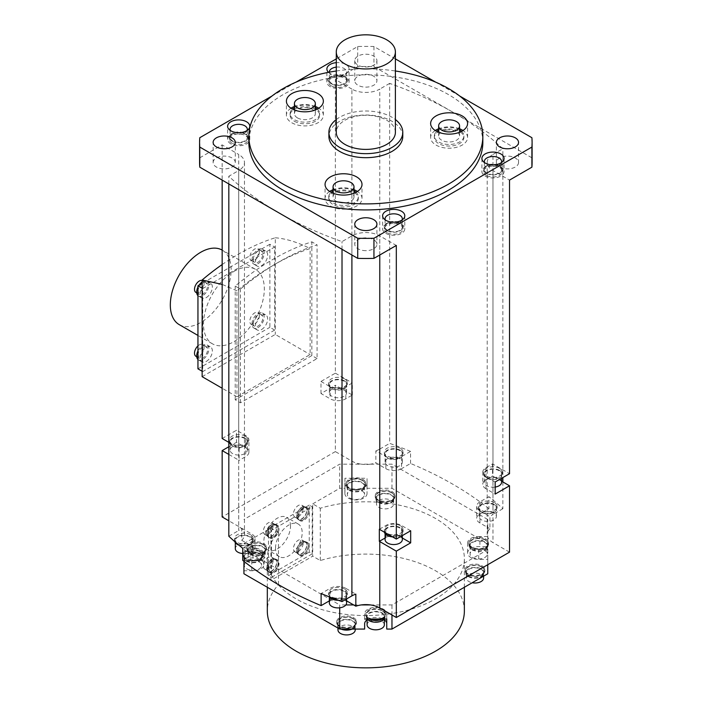 <?xml version="1.0" encoding="UTF-8"?>
<svg xmlns="http://www.w3.org/2000/svg" width="703" height="703" viewBox="0 0 703 703"><rect width="100%" height="100%" fill="white"/><g stroke="black" fill="none" stroke-linecap="round" stroke-linejoin="round"><path stroke-width="0.53" stroke-dasharray="3.52 2.64" d="M336.28 70.994A116.997 67.55 180 0 1 395.394 70.994M402.784 136.356A36.943 21.327 0 0 0 379.98 116.645A36.943 21.327 0 0 0 339.716 121.267A36.943 21.327 0 0 0 328.899 136.356M435.227 130.512A18.471 10.668 0 0 0 430.64 137.551A18.471 10.668 0 0 0 453.892 147.85A18.471 10.668 0 0 0 467.583 137.551A18.471 10.668 0 0 0 462.987 130.512M459.577 128.763A18.471 10.668 0 0 0 444.331 127.243A18.471 10.668 0 0 0 438.646 128.763M315.348 106.452A18.471 10.668 0 0 0 294.416 106.452M291.007 108.2A18.471 10.668 0 0 0 286.411 115.239A18.471 10.668 0 0 0 291.824 122.779A18.471 10.668 0 0 0 311.956 125.09A18.471 10.668 0 0 0 323.354 115.239A18.471 10.668 0 0 0 318.758 108.2M294.434 121.267A14.781 8.533 0 0 0 310.541 123.122A14.781 8.533 0 0 0 319.663 115.239A14.781 8.533 0 0 0 315.331 109.202A14.781 8.533 0 0 0 299.223 107.357A14.781 8.533 0 0 0 290.102 115.239A14.781 8.533 0 0 0 294.434 121.267M329.645 191.462A18.471 10.668 0 0 0 325.682 195.742A18.471 10.668 0 0 0 325.058 198.501A18.471 10.668 0 0 0 341.113 209.081A18.471 10.668 0 0 0 361.368 201.269A18.471 10.668 0 0 0 362.001 198.501A18.471 10.668 0 0 0 357.405 191.462M353.996 189.713A18.471 10.668 0 0 0 333.064 189.713M357.801 200.715A14.781 8.533 0 0 0 358.31 198.501A14.781 8.533 0 0 0 345.454 190.047A14.781 8.533 0 0 0 329.25 196.295A14.781 8.533 0 0 0 328.749 198.501A14.781 8.533 0 0 0 341.596 206.963A14.781 8.533 0 0 0 357.801 200.715M445.289 129.308A14.781 8.533 0 0 0 434.331 137.551A14.781 8.533 0 0 0 452.934 145.793A14.781 8.533 0 0 0 463.892 137.551A14.781 8.533 0 0 0 445.289 129.308M315.331 107.594A14.781 8.533 180 0 1 315.348 107.603A14.781 8.533 180 0 0 294.416 107.603M317.334 109.035A14.781 8.533 180 0 1 319.663 113.631A14.781 8.533 180 0 1 310.541 121.514A14.781 8.533 180 0 1 294.434 119.659A14.781 8.533 180 0 1 290.102 113.631A14.781 8.533 180 0 1 292.43 109.035M297.483 117.902A10.466 6.046 0 0 0 308.889 119.211A10.466 6.046 0 0 0 315.348 113.631A10.466 6.046 0 0 0 312.281 109.352A10.466 6.046 0 0 0 300.875 108.042A10.466 6.046 0 0 0 294.416 113.631A10.466 6.046 0 0 0 297.483 117.902M461.563 131.347A14.781 8.533 180 0 1 463.892 135.943A14.781 8.533 180 0 1 452.934 144.177A14.781 8.533 180 0 1 434.331 135.943A14.781 8.533 180 0 1 436.651 131.347M438.646 129.914A14.781 8.533 180 0 1 445.289 127.7A14.781 8.533 180 0 1 459.577 129.914M446.396 130.099A10.466 6.046 0 0 0 438.646 135.943A10.466 6.046 0 0 0 451.818 141.778A10.466 6.046 0 0 0 459.577 135.943A10.466 6.046 0 0 0 446.396 130.099M355.982 192.306A14.781 8.533 180 0 1 358.31 196.893A14.781 8.533 180 0 1 357.801 199.107A14.781 8.533 180 0 1 341.596 205.355A14.781 8.533 180 0 1 328.749 196.893A14.781 8.533 180 0 1 329.25 194.687A14.781 8.533 180 0 1 331.069 192.306M333.064 190.873A14.781 8.533 180 0 1 353.996 190.873M353.635 198.457A10.466 6.046 0 0 0 353.996 196.893A10.466 6.046 0 0 0 344.892 190.908A10.466 6.046 0 0 0 333.415 195.329A10.466 6.046 0 0 0 333.064 196.893A10.466 6.046 0 0 0 342.159 202.886A10.466 6.046 0 0 0 353.635 198.457M482.838 142.384A116.997 67.55 0 0 0 448.567 94.624A116.997 67.55 0 0 0 321.069 79.984A116.997 67.55 0 0 0 248.844 142.384M395.394 58.894L373.943 46.512A166.26 95.986 180 0 0 357.73 46.512L336.28 58.894M295.954 82.181L272.008 96.003M459.674 96.003L435.728 82.181M365.841 67.013A11.081 6.397 0 0 0 376.922 60.616A11.081 6.397 0 0 0 365.841 54.219A11.081 6.397 0 0 0 354.76 60.616A11.081 6.397 0 0 0 365.841 67.013M328.529 72.33A11.081 6.397 0 0 0 330.138 73.507A11.081 6.397 0 0 0 342.212 74.896A11.081 6.397 0 0 0 349.057 68.982A11.081 6.397 0 0 0 345.814 64.456A11.081 6.397 0 0 0 336.28 62.655M199.784 137.709L199.784 157.815A166.26 95.986 0 0 0 199.582 162.498M228.818 442.363L238.704 448.075A19.702 11.38 180 0 1 239.125 448.329L239.125 460.395A19.702 11.38 0 0 0 238.704 460.14L238.704 526.503A19.702 11.38 180 0 1 243.923 531.89A19.702 11.38 180 0 1 244.468 534.544A19.702 11.38 180 0 1 243.923 537.206A19.702 11.38 180 0 1 241.744 540.326L241.744 528.261A19.702 11.38 180 0 1 238.704 530.528L238.704 170.539A19.702 11.38 0 0 0 244.468 162.498A19.702 11.38 0 0 0 238.704 154.449L238.704 170.539L228.818 176.251A344.83 199.081 180 0 0 278.757 212.772A344.83 199.081 180 0 0 342.018 241.604L351.904 235.9A19.702 11.38 0 0 1 379.769 235.9L396.316 245.452M199.784 157.815L222.157 144.897L238.704 154.449M213.132 162.498A11.081 6.397 180 0 1 224.213 156.101A11.081 6.397 180 0 1 235.294 162.498A11.081 6.397 180 0 1 224.213 168.896A11.081 6.397 180 0 1 213.132 162.498L213.132 142.384M243.923 561.31L243.923 573.762M370.446 604.932L391.966 604.932L487.759 549.632L487.759 537.206A19.702 11.38 180 0 1 487.205 534.544A19.702 11.38 180 0 1 487.759 531.89L487.759 537.206A19.702 11.38 180 0 0 492.979 542.593L492.979 476.23A19.702 11.38 0 0 1 492.548 475.966L486.01 479.745A11.081 6.397 180 0 0 482.768 484.27L482.768 472.205A11.081 6.397 0 0 0 486.01 476.731L486.01 488.796L495.158 494.077M370.446 464.165A19.702 11.38 180 0 1 361.237 464.165L391.966 464.165L400.622 469.156A11.081 6.397 180 0 1 385.868 468.681L375.85 462.899A19.702 11.38 180 0 1 370.446 464.165M241.744 540.326L251.762 546.108A11.081 6.397 180 0 1 255.013 550.634A11.081 6.397 180 0 1 252.588 554.632L331.06 599.931A11.081 6.397 180 0 1 345.814 600.406L346.597 600.863M243.923 549.632L252.588 554.632A11.081 6.397 180 0 1 251.762 555.159L242.737 560.37M345.858 604.932L339.716 604.932L339.716 607.796M329.356 600.863L330.138 600.406A11.081 6.397 180 0 1 331.06 599.931L339.716 604.932M487.759 573.762L487.759 559.377L478.708 559.377A11.081 6.397 180 0 1 467.627 552.98A11.081 6.397 180 0 1 479.912 546.618L487.759 546.618L487.759 519.464L487.759 527.505L479.921 522.988A11.081 6.397 180 0 1 476.669 518.462A11.081 6.397 180 0 1 479.095 514.464L400.622 469.156A11.081 6.397 180 0 0 401.545 468.681L401.545 456.616A11.081 6.397 0 0 1 385.868 456.616L375.85 450.834L375.85 462.899M487.759 519.464L479.095 514.464A11.081 6.397 180 0 1 479.921 513.937L479.921 501.872L488.937 496.661L488.937 508.726L479.921 513.937M351.904 461.142L351.904 394.778A19.702 11.38 0 0 0 352.352 395.024L345.814 398.803A11.081 6.397 180 0 1 330.138 398.803L320.99 393.522L335.357 385.226L335.357 451.59L351.904 461.142A19.702 11.38 180 0 0 361.237 464.165L339.716 464.165L243.923 519.464M335.357 451.59L222.157 516.951M238.704 526.503L228.818 520.8M353.653 604.932L361.237 604.932M509.526 552.145L492.979 542.593M489.938 528.77A19.702 11.38 180 0 0 487.759 531.89L487.759 527.505L489.938 528.77L489.938 516.705A19.702 11.38 180 0 1 492.979 514.438L492.979 154.449A19.702 11.38 0 0 0 487.205 162.498A19.702 11.38 0 0 0 492.979 170.539L509.526 180.091M488.937 508.726A344.83 199.081 0 0 0 410.57 463.479L401.545 468.681M243.923 543.595L270.919 528.015L278.485 532.382A98.525 56.881 180 0 0 267.316 558.683A98.525 56.881 180 0 0 365.841 615.564A98.525 56.881 180 0 0 464.367 558.683A98.525 56.881 180 0 0 320.287 508.243L312.721 503.875L312.721 556.17L270.919 580.3L270.919 528.015M312.721 503.875L339.716 488.295L339.716 464.165M312.194 553.859L312.194 506.793L271.446 530.326L271.446 577.383L312.194 553.859L309.241 552.145L309.241 505.088L312.194 506.793M309.241 505.088L268.484 528.612L271.446 530.326M268.484 528.612L268.484 575.678L271.446 577.383M268.484 575.678L309.241 552.145M275.532 548.076A18.84 10.879 -60 0 1 283.757 529.113A18.84 10.879 -60 0 1 298.283 524.06A18.84 10.879 -60 0 1 302.185 532.689A18.84 10.879 -60 0 1 293.959 551.653A18.84 10.879 -60 0 1 279.442 556.697A18.84 10.879 -60 0 1 275.532 548.076M268.608 534.719A7.39 4.262 -60 0 1 271.833 527.285A7.39 4.262 -60 0 1 277.527 525.299A7.39 4.262 -60 0 1 279.056 528.682A7.39 4.262 -60 0 1 275.831 536.125A7.39 4.262 -60 0 1 270.137 538.103A7.39 4.262 -60 0 1 268.608 534.719M268.608 569.43A7.39 4.262 -60 0 1 271.833 561.996A7.39 4.262 -60 0 1 277.527 560.019A7.39 4.262 -60 0 1 279.056 563.393A7.39 4.262 -60 0 1 275.831 570.836A7.39 4.262 -60 0 1 270.137 572.813A7.39 4.262 -60 0 1 268.608 569.43M298.661 517.364A7.39 4.262 -60 0 1 301.895 509.93A7.39 4.262 -60 0 1 307.589 507.944A7.39 4.262 -60 0 1 309.118 511.327A7.39 4.262 -60 0 1 305.893 518.77A7.39 4.262 -60 0 1 300.199 520.747A7.39 4.262 -60 0 1 298.661 517.364M298.661 552.075A7.39 4.262 -60 0 1 301.895 544.64A7.39 4.262 -60 0 1 307.589 542.663A7.39 4.262 -60 0 1 309.118 546.038A7.39 4.262 -60 0 1 305.893 553.481A7.39 4.262 -60 0 1 300.199 555.458A7.39 4.262 -60 0 1 298.661 552.075M290.515 525.949A18.84 10.879 120 0 0 286.613 517.329A18.84 10.879 120 0 0 272.096 522.373A18.84 10.879 120 0 0 263.871 541.336A18.84 10.879 120 0 0 267.773 549.957A18.84 10.879 120 0 0 282.29 544.913A18.84 10.879 120 0 0 290.515 525.949M278.186 528.181A7.39 4.262 120 0 0 276.657 524.798A7.39 4.262 120 0 0 270.963 526.775A7.39 4.262 120 0 0 267.738 534.218A7.39 4.262 120 0 0 269.267 537.602A7.39 4.262 120 0 0 274.961 535.616A7.39 4.262 120 0 0 278.186 528.181M267.817 534.166A7.267 4.192 -60 0 1 270.989 526.855A7.267 4.192 -60 0 1 276.595 524.904A7.267 4.192 -60 0 1 278.098 528.234A7.267 4.192 -60 0 1 274.926 535.545A7.267 4.192 -60 0 1 269.328 537.496A7.267 4.192 -60 0 1 267.817 534.166M276.877 527.531A7.267 4.192 120 0 0 275.374 524.201A7.267 4.192 120 0 0 269.776 526.152A7.267 4.192 120 0 0 266.604 533.463A7.267 4.192 120 0 0 268.107 536.784A7.267 4.192 120 0 0 273.704 534.842A7.267 4.192 120 0 0 276.877 527.531M266.859 533.313A6.898 3.981 -60 0 1 269.873 526.371A6.898 3.981 -60 0 1 275.189 524.526A6.898 3.981 -60 0 1 276.613 527.681A6.898 3.981 -60 0 1 273.608 534.623A6.898 3.981 -60 0 1 268.291 536.468A6.898 3.981 -60 0 1 266.859 533.313M273.133 525.668A6.898 3.981 120 0 0 271.701 522.514A6.898 3.981 120 0 0 266.393 524.359A6.898 3.981 120 0 0 263.379 531.301A6.898 3.981 120 0 0 264.811 534.456A6.898 3.981 120 0 0 270.119 532.61A6.898 3.981 120 0 0 273.133 525.668M278.186 562.892A7.39 4.262 120 0 0 276.657 559.509A7.39 4.262 120 0 0 270.963 561.495A7.39 4.262 120 0 0 267.738 568.929A7.39 4.262 120 0 0 269.267 572.312A7.39 4.262 120 0 0 274.961 570.326A7.39 4.262 120 0 0 278.186 562.892M267.817 568.876A7.267 4.192 -60 0 1 270.989 561.565A7.267 4.192 -60 0 1 276.595 559.614A7.267 4.192 -60 0 1 278.098 562.945A7.267 4.192 -60 0 1 274.926 570.256A7.267 4.192 -60 0 1 269.328 572.207A7.267 4.192 -60 0 1 267.817 568.876M276.877 562.242A7.267 4.192 120 0 0 275.374 558.911A7.267 4.192 120 0 0 269.776 560.862A7.267 4.192 120 0 0 266.604 568.173A7.267 4.192 120 0 0 268.107 571.504A7.267 4.192 120 0 0 273.704 569.553A7.267 4.192 120 0 0 276.877 562.242M266.859 568.024A6.898 3.981 -60 0 1 269.873 561.082A6.898 3.981 -60 0 1 275.189 559.236A6.898 3.981 -60 0 1 276.613 562.391A6.898 3.981 -60 0 1 273.608 569.333A6.898 3.981 -60 0 1 268.291 571.179A6.898 3.981 -60 0 1 266.859 568.024M273.133 560.379A6.898 3.981 120 0 0 271.701 557.224A6.898 3.981 120 0 0 266.393 559.07A6.898 3.981 120 0 0 263.379 566.012A6.898 3.981 120 0 0 264.811 569.166A6.898 3.981 120 0 0 270.119 567.321A6.898 3.981 120 0 0 273.133 560.379M308.248 510.826A7.39 4.262 120 0 0 306.71 507.443A7.39 4.262 120 0 0 301.016 509.42A7.39 4.262 120 0 0 297.791 516.863A7.39 4.262 120 0 0 299.329 520.246A7.39 4.262 120 0 0 305.023 518.26A7.39 4.262 120 0 0 308.248 510.826M297.879 516.81A7.267 4.192 -60 0 1 301.051 509.499A7.267 4.192 -60 0 1 306.649 507.548A7.267 4.192 -60 0 1 308.16 510.879A7.267 4.192 -60 0 1 304.988 518.19A7.267 4.192 -60 0 1 299.39 520.141A7.267 4.192 -60 0 1 297.879 516.81M306.939 510.176A7.267 4.192 120 0 0 305.436 506.845A7.267 4.192 120 0 0 299.829 508.796A7.267 4.192 120 0 0 296.666 516.107A7.267 4.192 120 0 0 298.169 519.429A7.267 4.192 120 0 0 303.766 517.487A7.267 4.192 120 0 0 306.939 510.176M296.921 515.958A6.898 3.981 -60 0 1 299.935 509.016A6.898 3.981 -60 0 1 305.251 507.171A6.898 3.981 -60 0 1 306.675 510.325A6.898 3.981 -60 0 1 303.67 517.267A6.898 3.981 -60 0 1 298.353 519.113A6.898 3.981 -60 0 1 296.921 515.958M303.195 508.313A6.898 3.981 120 0 0 301.763 505.158A6.898 3.981 120 0 0 296.446 507.004A6.898 3.981 120 0 0 293.441 513.946A6.898 3.981 120 0 0 294.865 517.1A6.898 3.981 120 0 0 300.181 515.255A6.898 3.981 120 0 0 303.195 508.313M308.248 545.537A7.39 4.262 120 0 0 306.71 542.154A7.39 4.262 120 0 0 301.016 544.14A7.39 4.262 120 0 0 297.791 551.574A7.39 4.262 120 0 0 299.329 554.957A7.39 4.262 120 0 0 305.023 552.971A7.39 4.262 120 0 0 308.248 545.537M297.879 551.521A7.267 4.192 -60 0 1 301.051 544.21A7.267 4.192 -60 0 1 306.649 542.259A7.267 4.192 -60 0 1 308.16 545.59A7.267 4.192 -60 0 1 304.988 552.901A7.267 4.192 -60 0 1 299.39 554.852A7.267 4.192 -60 0 1 297.879 551.521M306.939 544.887A7.267 4.192 120 0 0 305.436 541.556A7.267 4.192 120 0 0 299.829 543.507A7.267 4.192 120 0 0 296.666 550.818A7.267 4.192 120 0 0 298.169 554.14A7.267 4.192 120 0 0 303.766 552.198A7.267 4.192 120 0 0 306.939 544.887M296.921 550.669A6.898 3.981 -60 0 1 299.935 543.727A6.898 3.981 -60 0 1 305.251 541.881A6.898 3.981 -60 0 1 306.675 545.036A6.898 3.981 -60 0 1 303.67 551.978A6.898 3.981 -60 0 1 298.353 553.823A6.898 3.981 -60 0 1 296.921 550.669M303.195 543.024A6.898 3.981 120 0 0 301.763 539.869A6.898 3.981 120 0 0 296.446 541.714A6.898 3.981 120 0 0 293.441 548.656A6.898 3.981 120 0 0 294.865 551.811A6.898 3.981 120 0 0 300.181 549.966A6.898 3.981 120 0 0 303.195 543.024M364.629 629.071L364.629 623.842M367.098 619.826A11.081 6.397 180 0 1 384.339 619.826M386.738 623.148A11.081 6.397 180 0 1 386.799 623.842A11.081 6.397 180 0 1 386.738 624.536L386.738 629.071M367.045 488.295L367.045 478.242L344.945 478.242L344.945 482.768A11.081 6.397 0 0 0 344.883 483.462A11.081 6.397 0 0 0 355.964 489.859A11.081 6.397 0 0 0 367.045 483.462L367.045 493.515L367.045 488.295L391.966 488.295L487.759 543.595M367.045 493.515A11.081 6.397 180 0 1 355.964 499.912A11.081 6.397 180 0 1 344.883 493.515A11.081 6.397 180 0 1 344.945 492.821L344.945 488.295L339.716 488.295M243.923 557.98L252.975 557.98A11.081 6.397 180 0 1 264.056 564.386A11.081 6.397 180 0 1 251.771 570.739L243.923 570.739M481.959 565.774A9.851 5.686 180 0 1 484.85 569.79A9.851 5.686 180 0 1 478.761 575.045A9.851 5.686 180 0 1 468.031 573.815A9.851 5.686 180 0 1 465.14 569.79A9.851 5.686 180 0 1 471.221 564.535A9.851 5.686 180 0 1 481.959 565.774M353.556 617.673A9.851 5.686 180 0 1 356.447 621.698A9.851 5.686 180 0 1 350.366 626.953A9.851 5.686 180 0 1 339.628 625.723A9.851 5.686 180 0 1 336.737 621.698A9.851 5.686 180 0 1 342.827 616.443A9.851 5.686 180 0 1 353.556 617.673M263.651 543.542A9.851 5.686 180 0 1 266.542 547.567A9.851 5.686 180 0 1 260.453 552.822A9.851 5.686 180 0 1 249.723 551.591A9.851 5.686 180 0 1 246.832 547.567A9.851 5.686 180 0 1 252.913 542.312A9.851 5.686 180 0 1 263.651 543.542M392.054 491.643A9.851 5.686 180 0 1 394.937 495.659A9.851 5.686 180 0 1 388.856 500.914A9.851 5.686 180 0 1 378.117 499.684A9.851 5.686 180 0 1 375.235 495.659A9.851 5.686 180 0 1 381.316 490.404A9.851 5.686 180 0 1 392.054 491.643M364.629 613.789L364.629 619.009L364.629 613.789A11.081 6.397 0 0 1 375.718 607.392A11.081 6.397 0 0 1 386.799 613.789L386.799 623.842M391.966 614.993L391.966 604.932M487.759 564.711L487.759 549.632M487.759 559.377L487.759 546.618M391.966 488.295L391.966 464.165M344.945 478.242L344.945 488.295M344.945 482.768L344.945 492.821M367.045 483.462L367.045 478.242M362.933 479.437A9.851 5.686 180 0 1 365.815 483.462A9.851 5.686 180 0 1 359.734 488.717A9.851 5.686 180 0 1 348.996 487.487A9.851 5.686 180 0 1 346.113 483.462A9.851 5.686 180 0 1 352.062 478.242A9.851 5.686 180 0 1 359.866 478.242A9.851 5.686 180 0 1 362.933 479.437M348.996 488.488A9.851 5.686 0 0 0 359.734 489.719A9.851 5.686 0 0 0 365.815 484.464A9.851 5.686 0 0 0 362.933 480.448A9.851 5.686 0 0 0 352.194 479.209A9.851 5.686 0 0 0 346.113 484.464A9.851 5.686 0 0 0 348.996 488.488M362.581 480.641A9.359 5.404 180 0 1 365.323 484.464A9.359 5.404 180 0 1 359.549 489.455A9.359 5.404 180 0 1 349.347 488.286A9.359 5.404 180 0 1 346.605 484.464A9.359 5.404 180 0 1 352.388 479.472A9.359 5.404 180 0 1 362.581 480.641M349.347 490.299A9.359 5.404 0 0 0 359.549 491.467A9.359 5.404 0 0 0 365.323 486.476A9.359 5.404 0 0 0 362.581 482.653A9.359 5.404 0 0 0 352.388 481.485A9.359 5.404 0 0 0 346.605 486.476A9.359 5.404 0 0 0 349.347 490.299M362.063 482.961A8.621 4.974 180 0 1 364.585 486.476A8.621 4.974 180 0 1 359.268 491.072A8.621 4.974 180 0 1 349.866 490A8.621 4.974 180 0 1 347.344 486.476A8.621 4.974 180 0 1 352.669 481.88A8.621 4.974 180 0 1 362.063 482.961M349.866 498.04A8.621 4.974 0 0 0 359.268 499.121A8.621 4.974 0 0 0 364.585 494.525A8.621 4.974 0 0 0 362.063 491.002A8.621 4.974 0 0 0 352.669 489.921A8.621 4.974 0 0 0 347.344 494.525A8.621 4.974 0 0 0 349.866 498.04M487.759 536.565L479.912 536.565L479.912 546.618M479.912 536.565A11.081 6.397 0 0 0 467.627 542.927A11.081 6.397 0 0 0 478.708 549.324L487.759 549.324M485.676 538.902A9.851 5.686 180 0 1 487.759 540.669A9.851 5.686 180 0 1 488.559 542.927A9.851 5.686 180 0 1 487.759 545.177A9.851 5.686 180 0 1 471.739 546.943A9.851 5.686 180 0 1 468.857 542.927A9.851 5.686 180 0 1 474.938 537.672A9.851 5.686 180 0 1 485.676 538.902M471.739 547.953A9.851 5.686 0 0 0 482.478 549.184A9.851 5.686 0 0 0 488.559 543.929A9.851 5.686 0 0 0 485.676 539.904A9.851 5.686 0 0 0 474.938 538.674A9.851 5.686 0 0 0 468.857 543.929A9.851 5.686 0 0 0 471.739 547.953M485.325 540.106A9.359 5.404 180 0 1 488.067 543.929A9.359 5.404 180 0 1 482.293 548.92A9.359 5.404 180 0 1 472.091 547.751A9.359 5.404 180 0 1 469.349 543.929A9.359 5.404 180 0 1 475.131 538.937A9.359 5.404 180 0 1 485.325 540.106M472.091 549.764A9.359 5.404 0 0 0 482.293 550.932A9.359 5.404 0 0 0 488.067 545.941A9.359 5.404 0 0 0 485.325 542.118A9.359 5.404 0 0 0 475.131 540.95A9.359 5.404 0 0 0 469.349 545.941A9.359 5.404 0 0 0 472.091 549.764M484.806 542.417A8.621 4.974 180 0 1 487.328 545.941A8.621 4.974 180 0 1 482.012 550.537A8.621 4.974 180 0 1 472.618 549.456A8.621 4.974 180 0 1 470.087 545.941A8.621 4.974 180 0 1 475.413 541.345A8.621 4.974 180 0 1 484.806 542.417M472.618 557.505A8.621 4.974 0 0 0 482.012 558.586A8.621 4.974 0 0 0 487.328 553.982A8.621 4.974 0 0 0 484.806 550.467A8.621 4.974 0 0 0 475.413 549.386A8.621 4.974 0 0 0 470.087 553.982A8.621 4.974 0 0 0 472.618 557.505M386.738 614.484L386.738 619.009L386.738 614.484A11.081 6.397 0 0 0 386.799 613.789M371.808 619.009A9.851 5.686 180 0 1 368.75 617.814A9.851 5.686 180 0 1 365.859 613.789A9.851 5.686 180 0 1 371.949 608.534A9.851 5.686 180 0 1 382.678 609.765A9.851 5.686 180 0 1 385.569 613.789A9.851 5.686 180 0 1 379.62 619.009M382.327 619.009A9.851 5.686 0 0 0 385.569 614.791A9.851 5.686 0 0 0 382.678 610.775A9.851 5.686 0 0 0 371.949 609.536A9.851 5.686 0 0 0 365.859 614.791A9.851 5.686 0 0 0 368.75 618.816A9.851 5.686 0 0 0 369.101 619.009M382.335 610.977A9.359 5.404 180 0 1 385.077 614.791A9.359 5.404 180 0 1 379.295 619.791A9.359 5.404 180 0 1 369.093 618.614A9.359 5.404 180 0 1 366.36 614.791A9.359 5.404 180 0 1 372.133 609.8A9.359 5.404 180 0 1 382.335 610.977M384.26 619.009A9.359 5.404 0 0 0 385.077 616.803A9.359 5.404 0 0 0 382.335 612.981A9.359 5.404 0 0 0 372.133 611.812A9.359 5.404 0 0 0 366.36 616.803A9.359 5.404 0 0 0 367.168 619.009M381.808 613.288A8.621 4.974 180 0 1 384.339 616.803A8.621 4.974 180 0 1 379.014 621.408A8.621 4.974 180 0 1 369.62 620.327A8.621 4.974 180 0 1 367.098 616.803A8.621 4.974 180 0 1 372.414 612.208A8.621 4.974 180 0 1 381.808 613.288M384.339 624.853A8.621 4.974 0 0 0 381.808 621.329A8.621 4.974 0 0 0 372.414 620.248A8.621 4.974 0 0 0 367.098 624.853M464.367 610.969A98.525 56.881 0 0 0 320.287 560.537L312.721 556.17M320.287 560.537L320.287 508.243M270.919 580.3L278.485 584.668A98.525 56.881 0 0 0 267.316 610.969M278.485 584.668L278.485 532.382M243.923 560.686L251.771 560.686A11.081 6.397 0 0 0 264.056 554.324A11.081 6.397 0 0 0 252.975 547.927L243.923 547.927M259.934 550.308A9.851 5.686 180 0 1 262.825 554.324A9.851 5.686 180 0 1 256.744 559.579A9.851 5.686 180 0 1 246.006 558.349A9.851 5.686 180 0 1 243.923 556.583A9.851 5.686 180 0 1 243.115 554.324A9.851 5.686 180 0 1 243.923 552.075A9.851 5.686 180 0 1 259.934 550.308M246.006 559.351A9.851 5.686 0 0 0 256.744 560.59A9.851 5.686 0 0 0 262.825 555.335A9.851 5.686 0 0 0 259.934 551.31A9.851 5.686 0 0 0 249.205 550.08A9.851 5.686 0 0 0 243.115 555.335A9.851 5.686 0 0 0 246.006 559.351M259.592 551.512A9.359 5.404 180 0 1 262.333 555.335A9.359 5.404 180 0 1 256.551 560.326A9.359 5.404 180 0 1 246.349 559.149A9.359 5.404 180 0 1 243.607 555.335A9.359 5.404 180 0 1 249.389 550.344A9.359 5.404 180 0 1 259.592 551.512M246.349 561.161A9.359 5.404 0 0 0 256.551 562.338A9.359 5.404 0 0 0 262.333 557.338A9.359 5.404 0 0 0 259.592 553.525A9.359 5.404 0 0 0 249.389 552.347A9.359 5.404 0 0 0 243.607 557.338A9.359 5.404 0 0 0 246.349 561.161M259.064 553.823A8.621 4.974 180 0 1 261.595 557.338A8.621 4.974 180 0 1 256.27 561.943A8.621 4.974 180 0 1 246.876 560.862A8.621 4.974 180 0 1 244.354 557.338A8.621 4.974 180 0 1 249.67 552.743A8.621 4.974 180 0 1 259.064 553.823M246.876 568.903A8.621 4.974 0 0 0 256.27 569.984A8.621 4.974 0 0 0 261.595 565.388A8.621 4.974 0 0 0 259.064 561.864A8.621 4.974 0 0 0 249.67 560.792A8.621 4.974 0 0 0 244.354 565.388A8.621 4.974 0 0 0 246.876 568.903M251.771 560.686L251.771 570.739M468.031 574.817A9.851 5.686 0 0 0 478.761 576.056A9.851 5.686 0 0 0 484.85 570.801A9.851 5.686 0 0 0 481.959 566.776A9.851 5.686 0 0 0 471.221 565.546A9.851 5.686 0 0 0 465.14 570.801A9.851 5.686 0 0 0 468.031 574.817M481.608 566.978A9.359 5.404 180 0 1 484.349 570.801A9.359 5.404 180 0 1 478.576 575.792A9.359 5.404 180 0 1 468.374 574.615A9.359 5.404 180 0 1 465.632 570.801A9.359 5.404 180 0 1 471.414 565.81A9.359 5.404 180 0 1 481.608 566.978M468.374 576.627A9.359 5.404 0 0 0 478.576 577.804A9.359 5.404 0 0 0 484.349 572.813A9.359 5.404 0 0 0 481.608 568.991A9.359 5.404 0 0 0 471.414 567.813A9.359 5.404 0 0 0 465.632 572.813A9.359 5.404 0 0 0 468.374 576.627M481.089 569.289A8.621 4.974 180 0 1 483.611 572.813A8.621 4.974 180 0 1 478.295 577.409A8.621 4.974 180 0 1 468.901 576.328A8.621 4.974 180 0 1 466.37 572.813A8.621 4.974 180 0 1 471.695 568.209A8.621 4.974 180 0 1 481.089 569.289M483.611 578.042A8.621 4.974 0 0 0 481.089 574.518A8.621 4.974 0 0 0 471.695 573.437A8.621 4.974 0 0 0 466.37 578.042A8.621 4.974 0 0 0 468.901 581.557A8.621 4.974 0 0 0 472.196 582.743M339.628 626.725A9.851 5.686 0 0 0 350.366 627.964A9.851 5.686 0 0 0 356.447 622.709A9.851 5.686 0 0 0 353.556 618.684A9.851 5.686 0 0 0 342.827 617.454A9.851 5.686 0 0 0 336.737 622.709A9.851 5.686 0 0 0 339.628 626.725M353.214 618.886A9.359 5.404 180 0 1 355.955 622.709A9.359 5.404 180 0 1 350.173 627.7A9.359 5.404 180 0 1 339.98 626.522A9.359 5.404 180 0 1 337.238 622.709A9.359 5.404 180 0 1 343.011 617.709A9.359 5.404 180 0 1 353.214 618.886M352.141 629.071A9.359 5.404 0 0 0 355.955 624.712A9.359 5.404 0 0 0 353.214 620.898A9.359 5.404 0 0 0 343.011 619.721A9.359 5.404 0 0 0 337.238 624.712A9.359 5.404 0 0 0 339.98 628.535A9.359 5.404 0 0 0 341.043 629.071M352.686 621.197A8.621 4.974 180 0 1 355.217 624.712A8.621 4.974 180 0 1 349.892 629.317A8.621 4.974 180 0 1 340.498 628.236A8.621 4.974 180 0 1 337.976 624.712A8.621 4.974 180 0 1 343.292 620.116A8.621 4.974 180 0 1 352.686 621.197M355.217 629.941A8.621 4.974 0 0 0 352.686 626.426A8.621 4.974 0 0 0 343.292 625.345A8.621 4.974 0 0 0 337.976 629.941M249.723 552.593A9.851 5.686 0 0 0 260.453 553.832A9.851 5.686 0 0 0 266.542 548.577A9.851 5.686 0 0 0 263.651 544.553A9.851 5.686 0 0 0 252.913 543.322A9.851 5.686 0 0 0 246.832 548.577A9.851 5.686 0 0 0 249.723 552.593M263.309 544.755A9.359 5.404 180 0 1 266.05 548.577A9.359 5.404 180 0 1 260.268 553.569A9.359 5.404 180 0 1 250.066 552.391A9.359 5.404 180 0 1 247.324 548.577A9.359 5.404 180 0 1 253.106 543.586A9.359 5.404 180 0 1 263.309 544.755M250.066 554.403A9.359 5.404 0 0 0 260.268 555.581A9.359 5.404 0 0 0 266.05 550.581A9.359 5.404 0 0 0 263.309 546.767A9.359 5.404 0 0 0 253.106 545.59A9.359 5.404 0 0 0 247.324 550.581A9.359 5.404 0 0 0 250.066 554.403M262.781 547.066A8.621 4.974 180 0 1 265.303 550.581A8.621 4.974 180 0 1 259.987 555.185A8.621 4.974 180 0 1 250.593 554.105A8.621 4.974 180 0 1 248.062 550.581A8.621 4.974 180 0 1 253.388 545.985A8.621 4.974 180 0 1 262.781 547.066M250.593 559.333A8.621 4.974 0 0 0 259.987 560.414A8.621 4.974 0 0 0 265.303 555.818A8.621 4.974 0 0 0 262.781 552.294A8.621 4.974 0 0 0 253.388 551.214A8.621 4.974 0 0 0 248.062 555.818A8.621 4.974 0 0 0 250.593 559.333M378.117 500.685A9.851 5.686 0 0 0 388.856 501.924A9.851 5.686 0 0 0 394.937 496.67A9.851 5.686 0 0 0 392.054 492.645A9.851 5.686 0 0 0 381.316 491.415A9.851 5.686 0 0 0 375.235 496.67A9.851 5.686 0 0 0 378.117 500.685M391.703 492.847A9.359 5.404 180 0 1 394.445 496.67A9.359 5.404 180 0 1 388.671 501.661A9.359 5.404 180 0 1 378.469 500.492A9.359 5.404 180 0 1 375.727 496.67A9.359 5.404 180 0 1 381.509 491.678A9.359 5.404 180 0 1 391.703 492.847M378.469 502.496A9.359 5.404 0 0 0 388.671 503.673A9.359 5.404 0 0 0 394.445 498.682A9.359 5.404 0 0 0 391.703 494.859A9.359 5.404 0 0 0 381.509 493.682A9.359 5.404 0 0 0 375.727 498.682A9.359 5.404 0 0 0 378.469 502.496M391.184 495.158A8.621 4.974 180 0 1 393.706 498.682A8.621 4.974 180 0 1 388.39 503.278A8.621 4.974 180 0 1 378.987 502.197A8.621 4.974 180 0 1 376.465 498.682A8.621 4.974 180 0 1 381.791 494.077A8.621 4.974 180 0 1 391.184 495.158M378.987 507.425A8.621 4.974 0 0 0 388.39 508.506A8.621 4.974 0 0 0 393.706 503.91A8.621 4.974 0 0 0 391.184 500.387A8.621 4.974 0 0 0 381.791 499.306A8.621 4.974 0 0 0 376.465 503.91A8.621 4.974 0 0 0 378.987 507.425M352.352 395.024L352.352 382.959A19.702 11.38 180 0 1 351.904 382.713L351.904 89.096A19.702 11.38 0 0 0 379.769 89.096L379.769 449.076A19.702 11.38 180 0 1 375.85 450.834M410.57 463.479L410.57 451.414L401.545 456.616M410.57 451.414A344.83 199.081 0 0 0 389.655 443.373L389.655 83.385A344.83 199.081 180 0 1 452.925 112.216A344.83 199.081 180 0 1 502.865 148.746L502.865 477.557M502.865 481.933L502.865 508.726A344.83 199.081 0 0 0 488.937 496.661M379.769 449.076L389.655 443.373M389.655 83.385L379.769 89.096M400.323 448.277A9.359 5.404 0 0 0 390.121 447.099A9.359 5.404 0 0 0 384.348 452.091A9.359 5.404 0 0 0 387.089 455.913A9.359 5.404 0 0 0 397.292 457.091A9.359 5.404 0 0 0 403.065 452.091A9.359 5.404 0 0 0 400.323 448.277M400.323 450.28A9.359 5.404 0 0 0 390.121 449.112A9.359 5.404 0 0 0 384.348 454.103A9.359 5.404 0 0 0 387.089 457.925A9.359 5.404 0 0 0 397.292 459.094A9.359 5.404 0 0 0 403.065 454.103A9.359 5.404 0 0 0 400.323 450.28M387.608 457.627A8.621 4.974 180 0 1 385.086 454.103A8.621 4.974 180 0 1 390.411 449.507A8.621 4.974 180 0 1 399.805 450.588A8.621 4.974 180 0 1 402.327 454.103A8.621 4.974 180 0 1 397.002 458.708A8.621 4.974 180 0 1 387.608 457.627M399.805 458.628A8.621 4.974 0 0 0 390.411 457.548A8.621 4.974 0 0 0 385.086 462.152A8.621 4.974 0 0 0 387.608 465.667A8.621 4.974 0 0 0 397.002 466.748A8.621 4.974 0 0 0 402.327 462.152A8.621 4.974 0 0 0 399.805 458.628M351.904 89.096L335.357 79.544L357.73 66.627A166.26 95.986 0 0 1 373.943 66.627L531.899 157.815A166.26 95.986 0 0 1 532.101 162.498M365.841 74.333A11.081 6.397 180 0 1 376.922 80.731A11.081 6.397 180 0 1 365.841 87.128A11.081 6.397 180 0 1 354.76 80.731A11.081 6.397 180 0 1 365.841 74.333M320.99 393.522L320.99 381.457L335.357 373.161L335.357 79.544M335.357 373.161L351.904 382.713M222.157 438.523L236.524 430.218L245.663 435.5L245.663 447.565L236.524 442.292L236.524 430.218M228.818 446.739L236.524 442.292M357.73 46.512L357.73 66.627M222.157 144.897L222.157 180.091M317.071 358.574L311.851 355.56L235.215 399.805L240.444 402.819L317.071 358.574L317.071 244.855A246.305 142.208 -60 0 0 240.444 289.091L235.215 286.077A246.305 142.208 120 0 1 311.851 241.832L317.071 244.855M240.444 402.819L240.444 289.091M320.99 381.457L330.138 386.738A11.081 6.397 0 0 0 345.814 386.738L352.352 382.959M344.593 378.891A9.359 5.404 0 0 0 334.391 377.722A9.359 5.404 0 0 0 328.617 382.713A9.359 5.404 0 0 0 331.359 386.536A9.359 5.404 0 0 0 341.553 387.704A9.359 5.404 0 0 0 347.335 382.713A9.359 5.404 0 0 0 344.593 378.891M239.125 448.329L245.663 444.551A11.081 6.397 0 0 0 248.915 440.025A11.081 6.397 0 0 0 245.663 435.5M245.321 436.203A9.359 5.404 0 0 0 235.118 435.034A9.359 5.404 0 0 0 229.345 440.025A9.359 5.404 0 0 0 232.078 443.848A9.359 5.404 0 0 0 242.28 445.017A9.359 5.404 0 0 0 248.062 440.025A9.359 5.404 0 0 0 245.321 436.203M410.684 530.774L401.545 525.493A11.081 6.397 0 0 0 385.868 525.493L379.33 529.271M400.323 525.695A9.359 5.404 0 0 0 390.121 524.526A9.359 5.404 0 0 0 384.348 529.517A9.359 5.404 0 0 0 387.089 533.34A9.359 5.404 0 0 0 397.292 534.508A9.359 5.404 0 0 0 403.065 529.517A9.359 5.404 0 0 0 400.323 525.695M495.158 482.003L486.01 476.731M482.768 472.205A11.081 6.397 0 0 1 486.01 467.68L492.548 463.901A19.702 11.38 180 0 0 492.979 464.156L509.526 473.708M499.596 468.383A9.359 5.404 0 0 0 489.402 467.214A9.359 5.404 0 0 0 483.62 472.205A9.359 5.404 0 0 0 486.362 476.028A9.359 5.404 0 0 0 496.564 477.196A9.359 5.404 0 0 0 502.337 472.205A9.359 5.404 0 0 0 499.596 468.383M351.904 394.778L335.357 385.226M245.663 447.565A11.081 6.397 180 0 1 248.915 452.091A11.081 6.397 180 0 1 245.663 456.616L239.125 460.395M228.818 454.428L238.704 460.14M402.327 538.015L401.545 537.567A11.081 6.397 180 0 0 385.868 537.567L385.086 538.015M486.01 488.796A11.081 6.397 180 0 1 482.768 484.27M492.548 463.901L492.548 475.966M501.599 481.204L492.979 476.23M492.979 154.449L502.865 148.746M518.55 162.498A11.081 6.397 180 0 1 507.469 168.896A11.081 6.397 180 0 1 496.38 162.498A11.081 6.397 180 0 1 507.469 156.101A11.081 6.397 180 0 1 518.55 162.498L518.55 142.384M502.865 508.726L492.979 514.438M479.921 501.872A11.081 6.397 0 0 0 476.669 506.388A11.081 6.397 0 0 0 479.921 510.914L489.938 516.705M494.376 502.575A9.359 5.404 0 0 0 484.174 501.397A9.359 5.404 0 0 0 478.392 506.388A9.359 5.404 0 0 0 481.133 510.211A9.359 5.404 0 0 0 491.335 511.389A9.359 5.404 0 0 0 497.118 506.388A9.359 5.404 0 0 0 494.376 502.575M494.376 504.578A9.359 5.404 0 0 0 484.174 503.41A9.359 5.404 0 0 0 478.392 508.401A9.359 5.404 0 0 0 481.133 512.223A9.359 5.404 0 0 0 491.335 513.392A9.359 5.404 0 0 0 497.118 508.401A9.359 5.404 0 0 0 494.376 504.578M481.66 511.925A8.621 4.974 180 0 1 479.138 508.401A8.621 4.974 180 0 1 484.455 503.805A8.621 4.974 180 0 1 493.849 504.886A8.621 4.974 180 0 1 496.38 508.401A8.621 4.974 180 0 1 491.054 513.005A8.621 4.974 180 0 1 481.66 511.925M493.849 512.926A8.621 4.974 0 0 0 484.455 511.846A8.621 4.974 0 0 0 479.138 516.45A8.621 4.974 0 0 0 481.66 519.965A8.621 4.974 0 0 0 491.054 521.046A8.621 4.974 0 0 0 496.38 516.45A8.621 4.974 0 0 0 493.849 512.926M531.899 137.709L531.899 157.815M373.943 46.512L373.943 66.627M496.38 162.498L496.38 142.384M345.814 600.406L345.814 588.341L355.832 594.132M345.814 588.341A11.081 6.397 0 0 0 330.138 588.341L321.113 593.552M228.818 183.94L228.818 176.251M342.018 249.301L342.018 241.604M344.593 589.044A9.359 5.404 0 0 0 334.391 587.875A9.359 5.404 0 0 0 328.617 592.866A9.359 5.404 0 0 0 331.359 596.689A9.359 5.404 0 0 0 341.553 597.858A9.359 5.404 0 0 0 347.335 592.866A9.359 5.404 0 0 0 344.593 589.044M338.371 600.274A9.359 5.404 0 0 0 347.335 594.879A9.359 5.404 0 0 0 344.593 591.056A9.359 5.404 0 0 0 334.391 589.887A9.359 5.404 0 0 0 328.617 594.879A9.359 5.404 0 0 0 329.25 596.829M331.878 598.402A8.621 4.974 180 0 1 329.356 594.879A8.621 4.974 180 0 1 334.672 590.283A8.621 4.974 180 0 1 344.066 591.364A8.621 4.974 180 0 1 346.597 594.879A8.621 4.974 180 0 1 341.271 599.474A8.621 4.974 180 0 1 331.878 598.402M346.597 602.919A8.621 4.974 0 0 0 344.066 599.404A8.621 4.974 0 0 0 334.672 598.323A8.621 4.974 0 0 0 329.356 602.919M365.841 250.663A11.081 6.397 180 0 1 354.76 244.266A11.081 6.397 180 0 1 365.841 237.86A11.081 6.397 180 0 1 376.922 244.266A11.081 6.397 180 0 1 365.841 250.663M241.744 528.261L251.762 534.043A11.081 6.397 0 0 1 255.013 538.568A11.081 6.397 0 0 1 251.762 543.094L242.737 548.305M228.818 536.231L238.704 530.528M250.54 534.746A9.359 5.404 0 0 0 240.347 533.577A9.359 5.404 0 0 0 234.565 538.568A9.359 5.404 0 0 0 237.306 542.391A9.359 5.404 0 0 0 247.509 543.56A9.359 5.404 0 0 0 253.282 538.568A9.359 5.404 0 0 0 250.54 534.746M238.853 545.124A9.359 5.404 0 0 0 248.405 545.326A9.359 5.404 0 0 0 253.282 540.581A9.359 5.404 0 0 0 250.54 536.758A9.359 5.404 0 0 0 240.347 535.589A9.359 5.404 0 0 0 234.565 540.581A9.359 5.404 0 0 0 234.732 541.591M237.834 544.096A8.621 4.974 180 0 1 235.303 540.581A8.621 4.974 180 0 1 240.628 535.985A8.621 4.974 180 0 1 250.022 537.057A8.621 4.974 180 0 1 252.544 540.581A8.621 4.974 180 0 1 247.228 545.177A8.621 4.974 180 0 1 237.834 544.096M242.737 553.551A8.621 4.974 0 0 0 252.544 548.621A8.621 4.974 0 0 0 250.022 545.106A8.621 4.974 0 0 0 240.628 544.025A8.621 4.974 0 0 0 235.303 548.621M392.546 536.89A9.359 5.404 0 0 0 403.065 531.53A9.359 5.404 0 0 0 400.323 527.707A9.359 5.404 0 0 0 390.121 526.538A9.359 5.404 0 0 0 384.348 531.53A9.359 5.404 0 0 0 384.418 532.197M387.608 535.053A8.621 4.974 180 0 1 385.086 531.53A8.621 4.974 180 0 1 390.411 526.934A8.621 4.974 180 0 1 399.805 528.015A8.621 4.974 180 0 1 402.327 531.53A8.621 4.974 180 0 1 397.002 536.125A8.621 4.974 180 0 1 387.608 535.053M402.327 539.57A8.621 4.974 0 0 0 399.805 536.055A8.621 4.974 0 0 0 390.411 534.974A8.621 4.974 0 0 0 385.086 539.57M499.596 470.395A9.359 5.404 0 0 0 489.402 469.226A9.359 5.404 0 0 0 483.62 474.217A9.359 5.404 0 0 0 486.362 478.031A9.359 5.404 0 0 0 496.564 479.209A9.359 5.404 0 0 0 502.337 474.217A9.359 5.404 0 0 0 499.596 470.395M486.88 477.732A8.621 4.974 180 0 1 484.358 474.217A8.621 4.974 180 0 1 489.683 469.613A8.621 4.974 180 0 1 499.077 470.694A8.621 4.974 180 0 1 501.599 474.217A8.621 4.974 180 0 1 496.283 478.813A8.621 4.974 180 0 1 486.88 477.732M501.599 482.258A8.621 4.974 0 0 0 499.077 478.743A8.621 4.974 0 0 0 489.683 477.662A8.621 4.974 0 0 0 484.358 482.258A8.621 4.974 0 0 0 486.88 485.782A8.621 4.974 0 0 0 495.158 487.074M245.321 438.215A9.359 5.404 0 0 0 235.118 437.046A9.359 5.404 0 0 0 229.345 442.038A9.359 5.404 0 0 0 232.078 445.86A9.359 5.404 0 0 0 242.28 447.029A9.359 5.404 0 0 0 248.062 442.038A9.359 5.404 0 0 0 245.321 438.215M232.605 445.553A8.621 4.974 180 0 1 230.083 442.038A8.621 4.974 180 0 1 235.4 437.442A8.621 4.974 180 0 1 244.793 438.523A8.621 4.974 180 0 1 247.324 442.038A8.621 4.974 180 0 1 241.999 446.633A8.621 4.974 180 0 1 232.605 445.553M244.793 446.563A8.621 4.974 0 0 0 235.4 445.482A8.621 4.974 0 0 0 230.083 450.078A8.621 4.974 0 0 0 232.605 453.602A8.621 4.974 0 0 0 241.999 454.683A8.621 4.974 0 0 0 247.324 450.078A8.621 4.974 0 0 0 244.793 446.563M344.593 380.903A9.359 5.404 0 0 0 334.391 379.734A9.359 5.404 0 0 0 328.617 384.726A9.359 5.404 0 0 0 331.359 388.539A9.359 5.404 0 0 0 341.553 389.717A9.359 5.404 0 0 0 347.335 384.726A9.359 5.404 0 0 0 344.593 380.903M331.878 388.241A8.621 4.974 180 0 1 329.356 384.726A8.621 4.974 180 0 1 334.672 380.121A8.621 4.974 180 0 1 344.066 381.202A8.621 4.974 180 0 1 346.597 384.726A8.621 4.974 180 0 1 341.271 389.321A8.621 4.974 180 0 1 331.878 388.241M344.066 389.251A8.621 4.974 0 0 0 334.672 388.17A8.621 4.974 0 0 0 329.356 392.766A8.621 4.974 0 0 0 331.878 396.29A8.621 4.974 0 0 0 341.271 397.362A8.621 4.974 0 0 0 346.597 392.766A8.621 4.974 0 0 0 344.066 389.251M311.851 355.56L311.851 241.832M235.215 399.805L235.215 286.077M236.955 396.791L310.111 354.558L310.111 248.572A238.915 137.937 -60 0 0 236.955 290.805L236.955 396.791L222.157 388.241M202.13 376.676L275.277 334.443L310.111 354.558M236.955 290.805L222.157 284.399M222.157 264.556A227.816 131.531 120 0 1 275.277 237.763L275.277 334.443M274.662 330.067L202.736 371.597L202.736 288.538L274.662 247.017L274.662 330.067L269.873 327.308L269.873 244.249L274.662 247.017M275.277 237.763C286.437 238.739 298.046 242.342 310.111 248.572M197.947 368.838L269.873 327.308M202.736 371.597L202.13 371.246M202.13 288.186L202.736 288.538M269.873 244.249L202.13 283.362M233.914 271.42A43.015 24.833 -60 0 1 255.417 269.293A43.015 24.833 -60 0 1 262.008 303.758A43.015 24.833 -60 0 1 233.914 341.658A43.015 24.833 -60 0 1 212.403 343.793A43.015 24.833 -60 0 1 205.812 309.329A43.015 24.833 -60 0 1 233.914 271.42M206.26 297.615A8.621 4.974 120 0 0 211.893 290.023A8.621 4.974 120 0 0 210.575 283.116A8.621 4.974 120 0 0 206.26 283.537A8.621 4.974 120 0 0 200.627 291.139A8.621 4.974 120 0 0 201.954 298.046A8.621 4.974 120 0 0 206.26 297.615M261.56 265.69A8.621 4.974 120 0 0 267.193 258.098A8.621 4.974 120 0 0 265.866 251.191A8.621 4.974 120 0 0 261.56 251.612A8.621 4.974 120 0 0 255.927 259.214A8.621 4.974 120 0 0 257.245 266.121A8.621 4.974 120 0 0 261.56 265.69M206.26 361.465A8.621 4.974 120 0 0 211.893 353.873A8.621 4.974 120 0 0 210.575 346.966A8.621 4.974 120 0 0 206.26 347.387A8.621 4.974 120 0 0 200.627 354.989A8.621 4.974 120 0 0 201.954 361.896A8.621 4.974 120 0 0 206.26 361.465M261.56 329.54A8.621 4.974 120 0 0 267.193 321.948A8.621 4.974 120 0 0 265.866 315.041A8.621 4.974 120 0 0 261.56 315.462A8.621 4.974 120 0 0 255.927 323.064A8.621 4.974 120 0 0 257.245 329.971A8.621 4.974 120 0 0 261.56 329.54M179.23 324.637A43.015 24.833 120 0 0 200.733 322.501A43.015 24.833 120 0 0 228.826 284.601A43.015 24.833 120 0 0 222.236 250.136A43.015 24.833 120 0 0 222.157 250.092M197.947 295.647A8.621 4.974 120 0 0 198.466 296.033A8.621 4.974 120 0 0 202.78 295.603A8.621 4.974 120 0 0 208.413 288.01A8.621 4.974 120 0 0 207.086 281.103A8.621 4.974 120 0 0 202.78 281.525A8.621 4.974 120 0 0 202.13 281.947M199.063 285.128A8.621 4.974 120 0 0 197.947 287.07M197.991 291.332A6.775 3.91 -60 0 1 200.944 284.513A6.775 3.91 -60 0 1 206.164 282.703A6.775 3.91 -60 0 1 207.57 285.805A6.775 3.91 -60 0 1 204.608 292.615A6.775 3.91 -60 0 1 199.388 294.434A6.775 3.91 -60 0 1 197.991 291.332M195.909 292.422A6.775 3.91 120 0 0 201.128 290.611A6.775 3.91 120 0 0 204.081 283.792A6.775 3.91 120 0 0 202.684 280.69A6.775 3.91 120 0 0 202.13 280.462M258.08 263.678A8.621 4.974 120 0 0 263.704 256.085A8.621 4.974 120 0 0 262.386 249.178A8.621 4.974 120 0 0 258.08 249.6A8.621 4.974 120 0 0 252.447 257.201A8.621 4.974 120 0 0 253.765 264.108A8.621 4.974 120 0 0 258.08 263.678M253.291 259.407A6.775 3.91 -60 0 1 256.244 252.588A6.775 3.91 -60 0 1 261.463 250.778A6.775 3.91 -60 0 1 262.869 253.88A6.775 3.91 -60 0 1 259.908 260.69A6.775 3.91 -60 0 1 254.688 262.509A6.775 3.91 -60 0 1 253.291 259.407M259.381 251.867A6.775 3.91 120 0 0 257.983 248.765A6.775 3.91 120 0 0 252.764 250.576A6.775 3.91 120 0 0 249.802 257.395A6.775 3.91 120 0 0 251.208 260.497A6.775 3.91 120 0 0 256.428 258.678A6.775 3.91 120 0 0 259.381 251.867M197.947 359.497A8.621 4.974 120 0 0 198.466 359.883A8.621 4.974 120 0 0 202.78 359.461A8.621 4.974 120 0 0 208.413 351.86A8.621 4.974 120 0 0 207.086 344.953A8.621 4.974 120 0 0 202.78 345.384A8.621 4.974 120 0 0 197.947 350.92M197.991 355.182A6.775 3.91 -60 0 1 200.944 348.372A6.775 3.91 -60 0 1 206.164 346.553A6.775 3.91 -60 0 1 207.57 349.655A6.775 3.91 -60 0 1 204.608 356.474A6.775 3.91 -60 0 1 199.388 358.284A6.775 3.91 -60 0 1 197.991 355.182M195.909 356.272A6.775 3.91 120 0 0 201.128 354.461A6.775 3.91 120 0 0 204.081 347.642A6.775 3.91 120 0 0 202.684 344.54A6.775 3.91 120 0 0 197.947 345.885M258.08 327.536A8.621 4.974 120 0 0 263.704 319.935A8.621 4.974 120 0 0 262.386 313.028A8.621 4.974 120 0 0 258.08 313.459A8.621 4.974 120 0 0 252.447 321.051A8.621 4.974 120 0 0 253.765 327.958A8.621 4.974 120 0 0 258.08 327.536M253.291 323.257A6.775 3.91 -60 0 1 256.244 316.447A6.775 3.91 -60 0 1 261.463 314.628A6.775 3.91 -60 0 1 262.869 317.73A6.775 3.91 -60 0 1 259.908 324.549A6.775 3.91 -60 0 1 254.688 326.359A6.775 3.91 -60 0 1 253.291 323.257M259.381 315.717A6.775 3.91 120 0 0 257.983 312.615A6.775 3.91 120 0 0 252.764 314.434A6.775 3.91 120 0 0 249.802 321.245A6.775 3.91 120 0 0 251.208 324.347A6.775 3.91 120 0 0 256.428 322.536A6.775 3.91 120 0 0 259.381 315.717M235.294 162.498L235.294 142.384M230.865 143.895A11.081 6.397 180 0 1 227.614 139.37A11.081 6.397 180 0 1 234.459 133.456A11.081 6.397 180 0 1 246.533 134.844A11.081 6.397 180 0 1 249.785 139.37A11.081 6.397 180 0 1 242.939 145.284A11.081 6.397 180 0 1 230.865 143.895M232.078 143.192A9.359 5.404 180 0 1 229.345 139.37A9.359 5.404 180 0 1 235.118 134.378A9.359 5.404 180 0 1 245.321 135.547A9.359 5.404 180 0 1 248.062 139.37A9.359 5.404 180 0 1 242.28 144.361A9.359 5.404 180 0 1 232.078 143.192M232.078 141.18A9.359 5.404 180 0 1 229.345 137.357A9.359 5.404 180 0 1 235.118 132.366A9.359 5.404 180 0 1 245.321 133.535A9.359 5.404 180 0 1 248.062 137.357A9.359 5.404 180 0 1 242.28 142.349A9.359 5.404 180 0 1 232.078 141.18M244.793 133.842A8.621 4.974 0 0 0 235.4 132.762A8.621 4.974 0 0 0 230.083 137.357A8.621 4.974 0 0 0 232.605 140.881A8.621 4.974 0 0 0 241.999 141.953A8.621 4.974 0 0 0 247.324 137.357A8.621 4.974 0 0 0 244.793 133.842M247.078 130.486A8.621 4.974 180 0 1 241.032 134.106A8.621 4.974 180 0 1 232.605 132.832A8.621 4.974 180 0 1 230.32 130.486M330.138 86.574A11.081 6.397 180 0 1 326.886 82.058A11.081 6.397 180 0 1 333.732 76.144A11.081 6.397 180 0 1 345.814 77.532A11.081 6.397 180 0 1 349.057 82.058A11.081 6.397 180 0 1 342.212 87.963A11.081 6.397 180 0 1 330.138 86.574M331.359 85.871A9.359 5.404 180 0 1 328.617 82.058A9.359 5.404 180 0 1 334.391 77.058A9.359 5.404 180 0 1 344.593 78.235A9.359 5.404 180 0 1 347.335 82.058A9.359 5.404 180 0 1 341.553 87.049A9.359 5.404 180 0 1 331.359 85.871M331.359 83.868A9.359 5.404 180 0 1 328.617 80.045A9.359 5.404 180 0 1 334.391 75.054A9.359 5.404 180 0 1 344.593 76.223A9.359 5.404 180 0 1 347.335 80.045A9.359 5.404 180 0 1 341.553 85.037A9.359 5.404 180 0 1 331.359 83.868M344.066 76.522A8.621 4.974 0 0 0 334.672 75.441A8.621 4.974 0 0 0 329.356 80.045A8.621 4.974 0 0 0 331.878 83.56A8.621 4.974 0 0 0 341.271 84.641A8.621 4.974 0 0 0 346.597 80.045A8.621 4.974 0 0 0 344.066 76.522M336.28 67.119A8.621 4.974 180 0 1 344.066 68.481A8.621 4.974 180 0 1 346.597 71.996A8.621 4.974 180 0 1 341.271 76.601A8.621 4.974 180 0 1 331.878 75.52A8.621 4.974 180 0 1 329.356 72.172L329.356 80.045M401.545 224.336A11.081 6.397 180 0 1 404.787 228.862A11.081 6.397 180 0 1 397.951 234.776A11.081 6.397 180 0 1 385.868 233.387A11.081 6.397 180 0 1 382.625 228.862A11.081 6.397 180 0 1 389.462 222.948A11.081 6.397 180 0 1 401.545 224.336M387.089 232.684A9.359 5.404 180 0 1 384.348 228.862A9.359 5.404 180 0 1 390.121 223.87A9.359 5.404 180 0 1 400.323 225.039A9.359 5.404 180 0 1 403.065 228.862A9.359 5.404 180 0 1 397.292 233.853A9.359 5.404 180 0 1 387.089 232.684M387.089 230.672A9.359 5.404 180 0 1 384.348 226.849A9.359 5.404 180 0 1 390.121 221.858A9.359 5.404 180 0 1 400.323 223.027A9.359 5.404 180 0 1 403.065 226.849A9.359 5.404 180 0 1 397.292 231.841A9.359 5.404 180 0 1 387.089 230.672M399.805 223.334A8.621 4.974 0 0 0 390.411 222.253A8.621 4.974 0 0 0 385.086 226.849A8.621 4.974 0 0 0 387.608 230.373A8.621 4.974 0 0 0 397.002 231.445A8.621 4.974 0 0 0 402.327 226.849A8.621 4.974 0 0 0 399.805 223.334M402.081 219.977A8.621 4.974 180 0 1 396.035 223.598A8.621 4.974 180 0 1 387.608 222.324A8.621 4.974 180 0 1 385.332 219.977M500.817 167.024A11.081 6.397 180 0 1 504.06 171.55A11.081 6.397 180 0 1 497.223 177.455A11.081 6.397 180 0 1 485.14 176.075A11.081 6.397 180 0 1 481.898 171.55A11.081 6.397 180 0 1 488.734 165.636A11.081 6.397 180 0 1 500.817 167.024M486.362 175.363A9.359 5.404 180 0 1 483.62 171.55A9.359 5.404 180 0 1 489.402 166.549A9.359 5.404 180 0 1 499.596 167.727A9.359 5.404 180 0 1 502.337 171.55A9.359 5.404 180 0 1 496.564 176.541A9.359 5.404 180 0 1 486.362 175.363M486.362 173.36A9.359 5.404 180 0 1 483.62 169.537A9.359 5.404 180 0 1 489.402 164.546A9.359 5.404 180 0 1 499.596 165.715A9.359 5.404 180 0 1 502.337 169.537A9.359 5.404 180 0 1 496.564 174.529A9.359 5.404 180 0 1 486.362 173.36M499.077 166.013A8.621 4.974 0 0 0 489.683 164.933A8.621 4.974 0 0 0 484.358 169.537A8.621 4.974 0 0 0 486.88 173.052A8.621 4.974 0 0 0 496.283 174.133A8.621 4.974 0 0 0 501.599 169.537A8.621 4.974 0 0 0 499.077 166.013M501.362 162.665A8.621 4.974 180 0 1 495.307 166.286A8.621 4.974 180 0 1 486.88 165.012A8.621 4.974 180 0 1 484.604 162.665M336.28 119.528A36.943 21.327 180 0 1 339.716 117.243A36.943 21.327 180 0 1 395.394 119.528M395.394 132.331A29.552 17.065 0 0 0 377.151 116.566A29.552 17.065 0 0 0 344.945 120.266A29.552 17.065 0 0 0 336.28 132.331M238.704 448.075L238.704 170.539M478.708 549.324L478.708 559.377M252.975 557.98L252.975 547.927M385.868 468.681L385.868 456.616M330.138 386.738L330.138 398.803M345.814 398.803L345.814 386.738M245.663 444.551L245.663 456.616M385.868 537.567L385.868 525.493M401.545 537.567L401.545 525.493M486.01 467.68L486.01 479.745M492.979 464.156L492.979 170.539M479.921 522.988L479.921 510.914M351.904 235.9L351.904 255.004M379.769 255.004L379.769 235.9M330.138 600.406L330.138 588.341M251.762 543.094L251.762 555.159M251.762 546.108L251.762 534.043M467.583 137.551L467.583 123.473M286.411 115.239L286.411 101.162M323.354 115.239L323.354 101.162M325.058 198.501L325.058 184.423M362.001 198.501L362.001 184.423M430.64 137.551L430.64 123.473M319.663 115.239L319.663 113.631M290.102 115.239L290.102 113.631M315.348 113.631L315.348 109.949M294.416 113.631L294.416 109.949M434.331 137.551L434.331 135.943M463.892 137.551L463.892 135.943M438.646 135.943L438.646 132.261M459.577 135.943L459.577 132.261M358.31 198.501L358.31 196.893M328.749 198.501L328.749 196.893M353.996 196.893L353.996 193.211M333.064 196.893L333.064 193.211M244.468 162.498L244.468 534.544M298.283 524.06L286.613 517.329M279.442 556.697L267.773 549.957M277.527 525.299L276.657 524.798M270.137 538.103L269.267 537.602M276.595 524.904L275.374 524.201M269.328 537.496L268.107 536.784M275.189 524.526L271.701 522.514M268.291 536.468L264.811 534.456M277.527 560.019L276.657 559.509M270.137 572.813L269.267 572.312M276.595 559.614L275.374 558.911M269.328 572.207L268.107 571.504M275.189 559.236L271.701 557.224M268.291 571.179L264.811 569.166M307.589 507.944L306.71 507.443M300.199 520.747L299.329 520.246M306.649 507.548L305.436 506.845M299.39 520.141L298.169 519.429M305.251 507.171L301.763 505.158M298.353 519.113L294.865 517.1M307.589 542.663L306.71 542.154M300.199 555.458L299.329 554.957M306.649 542.259L305.436 541.556M299.39 554.852L298.169 554.14M305.251 541.881L301.763 539.869M298.353 553.823L294.865 551.811M344.883 483.462L344.883 493.515M365.815 483.462L365.815 484.464M346.113 483.462L346.113 484.464M365.323 484.464L365.323 486.476M346.605 484.464L346.605 486.476M364.585 486.476L364.585 494.525M347.344 486.476L347.344 494.525M467.627 542.927L467.627 552.98M488.559 542.927L488.559 543.929M468.857 542.927L468.857 543.929M488.067 543.929L488.067 545.941M469.349 543.929L469.349 545.941M487.328 545.941L487.328 553.982M470.087 545.941L470.087 553.982M385.569 613.789L385.569 614.791M365.859 613.789L365.859 614.791M385.077 614.791L385.077 616.803M366.36 614.791L366.36 616.803M384.339 616.803L384.339 619.009M367.098 616.803L367.098 619.009M464.367 587.269L464.367 558.683M267.316 587.269L267.316 558.683M262.825 554.324L262.825 555.335M243.115 554.324L243.115 555.335M262.333 555.335L262.333 557.338M243.607 555.335L243.607 557.338M261.595 557.338L261.595 565.388M244.354 557.338L244.354 565.388M264.056 554.324L264.056 564.386M484.85 569.79L484.85 570.801M465.14 569.79L465.14 570.801M484.349 570.801L484.349 572.813M465.632 570.801L465.632 572.813M483.611 572.813L483.611 576.152M466.37 572.813L466.37 578.042M356.447 621.698L356.447 622.709M336.737 621.698L336.737 622.709M355.955 622.709L355.955 624.712M337.238 622.709L337.238 624.712M355.217 624.712L355.217 629.071M337.976 624.712L337.976 628.06M266.542 547.567L266.542 548.577M246.832 547.567L246.832 548.577M266.05 548.577L266.05 550.581M247.324 548.577L247.324 550.581M265.303 550.581L265.303 555.818M248.062 550.581L248.062 555.818M394.937 495.659L394.937 496.67M375.235 495.659L375.235 496.67M394.445 496.67L394.445 498.682M375.727 496.67L375.727 498.682M393.706 498.682L393.706 503.91M376.465 498.682L376.465 503.91M384.348 454.103L384.348 452.091M403.065 454.103L403.065 452.091M385.086 462.152L385.086 454.103M402.327 462.152L402.327 454.103M248.915 452.091L248.915 440.025M487.205 162.498L487.205 534.544M476.669 506.388L476.669 518.462M478.392 508.401L478.392 506.388M497.118 508.401L497.118 506.388M479.138 516.45L479.138 508.401M496.38 516.45L496.38 508.401M328.617 594.879L328.617 592.866M347.335 594.879L347.335 592.866M329.356 596.988L329.356 594.879M346.597 598.947L346.597 594.879M354.76 224.152L354.76 244.266M376.922 224.152L376.922 244.266M255.013 538.568L255.013 550.634M234.565 540.581L234.565 538.568M253.282 540.581L253.282 538.568M235.303 542.681L235.303 540.581M252.544 548.621L252.544 540.581M384.348 531.53L384.348 529.517M403.065 531.53L403.065 529.517M385.086 533.63L385.086 531.53M402.327 535.598L402.327 531.53M483.62 474.217L483.62 472.205M502.337 474.217L502.337 472.205M484.358 482.258L484.358 474.217M501.599 478.286L501.599 474.217M229.345 442.038L229.345 440.025M248.062 442.038L248.062 440.025M230.083 450.078L230.083 442.038M247.324 450.078L247.324 442.038M328.617 384.726L328.617 382.713M347.335 384.726L347.335 382.713M329.356 392.766L329.356 384.726M346.597 392.766L346.597 384.726M255.417 269.293L222.236 250.136M212.403 343.793L197.947 335.445M207.086 281.103L210.575 283.116M198.466 296.033L201.954 298.046M202.684 280.69L206.164 282.703M196.726 292.896L199.388 294.434M262.386 249.178L265.866 251.191M253.765 264.108L257.245 266.121M257.983 248.765L261.463 250.778M251.208 260.497L254.688 262.509M207.086 344.953L210.575 346.966M198.466 359.883L201.954 361.896M202.684 344.54L206.164 346.553M196.726 356.746L199.388 358.284M262.386 313.028L265.866 315.041M253.765 327.958L257.245 329.971M257.983 312.615L261.463 314.628M251.208 324.347L254.688 326.359M376.922 60.616L376.922 80.731M354.76 60.616L354.76 80.731M227.614 139.37L227.614 126.294M249.785 139.37L249.785 126.294M229.345 137.357L229.345 139.37M248.062 137.357L248.062 139.37M230.083 130.319L230.083 137.357M247.324 130.319L247.324 137.357M326.886 82.058L326.886 68.982M349.057 82.058L349.057 68.982M328.617 80.045L328.617 82.058M347.335 80.045L347.335 82.058M346.597 71.996L346.597 80.045M404.787 215.786L404.787 228.862M382.625 215.786L382.625 228.862M384.348 226.849L384.348 228.862M403.065 226.849L403.065 228.862M385.086 219.811L385.086 226.849M402.327 219.811L402.327 226.849M504.06 158.474L504.06 171.55M481.898 158.474L481.898 171.55M483.62 169.537L483.62 171.55M502.337 169.537L502.337 171.55M484.358 162.498L484.358 169.537M501.599 162.498L501.599 169.537"/><path stroke-width="1.05" d="M395.394 70.994A116.997 67.55 180 0 1 448.567 88.587A116.997 67.55 180 0 1 482.838 136.356A116.997 67.55 180 0 1 410.614 198.756A116.997 67.55 180 0 1 283.116 184.116A116.997 67.55 180 0 1 248.844 136.356A116.997 67.55 180 0 1 336.28 70.994M453.892 133.772A18.471 10.668 0 0 0 467.583 123.473A18.471 10.668 0 0 0 444.331 113.165A18.471 10.668 0 0 0 430.64 123.473A18.471 10.668 0 0 0 453.892 133.772M325.682 181.664A18.471 10.668 0 0 0 325.058 184.423A18.471 10.668 0 0 0 341.113 195.003A18.471 10.668 0 0 0 361.368 187.191A18.471 10.668 0 0 0 362.001 184.423A18.471 10.668 0 0 0 345.938 173.852A18.471 10.668 0 0 0 325.682 181.664M317.949 93.613A18.471 10.668 0 0 0 297.817 91.302A18.471 10.668 0 0 0 286.411 101.162A18.471 10.668 0 0 0 291.824 108.701A18.471 10.668 0 0 0 311.956 111.012A18.471 10.668 0 0 0 323.354 101.162A18.471 10.668 0 0 0 317.949 93.613M328.899 132.331L328.899 136.356A36.943 21.327 0 0 0 351.702 156.057A36.943 21.327 0 0 0 391.966 151.435A36.943 21.327 0 0 0 402.784 136.356L402.784 132.331A36.943 21.327 180 0 1 391.966 147.41A36.943 21.327 180 0 1 351.702 152.033A36.943 21.327 180 0 1 328.899 132.331A36.943 21.327 180 0 1 336.28 119.528M462.987 130.512A18.471 10.668 0 0 0 459.577 128.763M318.758 108.2A18.471 10.668 0 0 0 317.949 107.691A18.471 10.668 0 0 0 315.348 106.452M294.416 106.452A18.471 10.668 0 0 0 291.007 108.2M357.405 191.462A18.471 10.668 0 0 0 353.996 189.713M333.064 189.713A18.471 10.668 0 0 0 329.645 191.462M438.646 128.763A18.471 10.668 0 0 0 435.227 130.512M315.348 107.603A14.781 8.533 180 0 1 317.334 109.035M292.43 109.035A14.781 8.533 180 0 1 294.416 107.603M312.281 99.299A10.466 6.046 180 0 1 315.348 103.569A10.466 6.046 180 0 1 308.889 109.158A10.466 6.046 180 0 1 297.483 107.849A10.466 6.046 180 0 1 294.416 103.569A10.466 6.046 180 0 1 300.875 97.989A10.466 6.046 180 0 1 312.281 99.299M436.651 131.347A14.781 8.533 180 0 1 438.646 129.914M459.577 129.914A14.781 8.533 180 0 1 461.563 131.347M451.818 131.725A10.466 6.046 180 0 1 438.646 125.881A10.466 6.046 180 0 1 446.396 120.046A10.466 6.046 180 0 1 459.577 125.881A10.466 6.046 180 0 1 451.818 131.725M331.069 192.306A14.781 8.533 180 0 1 333.064 190.873M353.996 190.873A14.781 8.533 180 0 1 355.982 192.306M333.415 185.276A10.466 6.046 180 0 1 344.892 180.847A10.466 6.046 180 0 1 353.996 186.84A10.466 6.046 180 0 1 353.635 188.404A10.466 6.046 180 0 1 342.159 192.833A10.466 6.046 180 0 1 333.064 186.84A10.466 6.046 180 0 1 333.415 185.276M248.844 136.356L248.844 142.384A116.997 67.55 0 0 0 283.116 190.144A116.997 67.55 0 0 0 410.614 204.793A116.997 67.55 0 0 0 482.838 142.384L482.838 136.356M199.582 142.384L199.582 162.498A166.26 95.986 0 0 0 199.784 167.173L199.784 147.068A166.26 95.986 180 0 1 199.582 142.384A166.26 95.986 180 0 1 199.784 137.709L272.008 96.003M336.28 58.894L295.954 82.181M532.101 142.384A166.26 95.986 180 0 1 531.899 147.068L531.899 167.173A166.26 95.986 0 0 0 532.101 162.498L532.101 142.384A166.26 95.986 180 0 0 531.899 137.709L459.674 96.003M435.728 82.181L395.394 58.894M199.784 147.068L357.73 238.255A166.26 95.986 180 0 0 373.943 238.255L531.899 147.068M235.294 142.384A11.081 6.397 0 0 0 224.213 135.987A11.081 6.397 0 0 0 213.132 142.384A11.081 6.397 0 0 0 224.213 148.781A11.081 6.397 0 0 0 235.294 142.384M496.38 142.384A11.081 6.397 0 0 0 507.469 148.781A11.081 6.397 0 0 0 518.55 142.384A11.081 6.397 0 0 0 507.469 135.987A11.081 6.397 0 0 0 496.38 142.384M365.841 217.754A11.081 6.397 0 0 0 354.76 224.152A11.081 6.397 0 0 0 365.841 230.549A11.081 6.397 0 0 0 376.922 224.152A11.081 6.397 0 0 0 365.841 217.754M246.533 121.768A11.081 6.397 0 0 0 234.459 120.389A11.081 6.397 0 0 0 227.614 126.294A11.081 6.397 0 0 0 230.865 130.82A11.081 6.397 0 0 0 242.939 132.208A11.081 6.397 0 0 0 249.785 126.294A11.081 6.397 0 0 0 246.533 121.768M336.28 62.655A11.081 6.397 0 0 0 326.886 68.982A11.081 6.397 0 0 0 328.529 72.33M385.868 220.311A11.081 6.397 0 0 0 397.951 221.7A11.081 6.397 0 0 0 404.787 215.786A11.081 6.397 0 0 0 401.545 211.26A11.081 6.397 0 0 0 389.462 209.881A11.081 6.397 0 0 0 382.625 215.786A11.081 6.397 0 0 0 385.868 220.311M485.14 162.999A11.081 6.397 0 0 0 497.223 164.388A11.081 6.397 0 0 0 504.06 158.474A11.081 6.397 0 0 0 500.817 153.948A11.081 6.397 0 0 0 488.734 152.56A11.081 6.397 0 0 0 481.898 158.474A11.081 6.397 0 0 0 485.14 162.999M199.784 167.173L357.73 258.37L357.73 238.255M361.237 604.932A19.702 11.38 180 0 1 370.446 604.932L361.237 604.932A19.702 11.38 180 0 0 355.832 606.197L353.653 604.932L345.858 604.932M346.597 600.863L353.653 604.932M339.716 607.796L339.716 629.071L243.923 573.762L243.923 561.31M228.818 520.8L222.157 516.951L222.157 450.588L228.818 446.739M370.446 604.932A19.702 11.38 180 0 1 379.769 607.954L379.769 541.582L396.316 551.134L396.316 617.506L379.769 607.954M396.316 617.506L509.526 552.145L509.526 485.782L501.599 481.204M228.818 183.94L228.818 536.231A344.83 199.081 0 0 0 242.737 548.305L242.737 560.37A344.83 199.081 0 0 0 321.113 605.617L321.113 593.552A344.83 199.081 0 0 0 342.018 601.592L342.018 249.301M329.356 600.863L321.113 605.617M339.716 629.071L364.629 629.071L364.629 623.842A11.081 6.397 180 0 1 367.098 619.826M384.339 619.826A11.081 6.397 180 0 1 386.738 623.148M364.629 619.009L386.738 619.009L386.738 629.071L391.966 629.071L391.966 614.993M487.759 564.711L487.759 573.762L391.966 629.071M386.738 619.009L386.738 624.536M369.101 619.009A9.851 5.686 0 0 0 382.327 619.009M379.62 619.009A9.851 5.686 180 0 1 371.808 619.009M367.168 619.009A9.359 5.404 0 0 0 369.093 620.626A9.359 5.404 0 0 0 384.26 619.009M367.098 619.009L367.098 624.853A8.621 4.974 0 0 0 369.62 628.368A8.621 4.974 0 0 0 379.014 629.449A8.621 4.974 0 0 0 384.339 624.853L384.339 619.009M267.316 587.269L267.316 610.969A98.525 56.881 0 0 0 365.841 667.85A98.525 56.881 0 0 0 464.367 610.969L464.367 587.269M472.196 582.743A8.621 4.974 0 0 0 483.611 578.042L483.611 576.152M341.043 629.071A9.359 5.404 0 0 0 352.141 629.071M337.976 628.06L337.976 629.941A8.621 4.974 0 0 0 340.498 633.465A8.621 4.974 0 0 0 349.892 634.545A8.621 4.974 0 0 0 355.217 629.941L355.217 629.071M502.865 477.557L502.865 481.933M222.157 180.091L222.157 438.523L228.818 442.363M385.086 538.015L379.33 541.336L379.33 529.271A19.702 11.38 180 0 1 379.769 529.517L379.769 255.004M396.316 551.134L410.684 542.839L410.684 530.774L396.316 539.069L379.769 529.517M531.899 167.173L509.526 180.091L509.526 473.708L495.158 482.003L495.158 494.077L509.526 485.782M222.157 450.588L228.818 454.428M410.684 542.839L402.327 538.015M396.316 539.069L396.316 245.452L373.943 258.37L373.943 238.255M379.769 541.582A19.702 11.38 0 0 0 379.33 541.336M355.832 606.197L355.832 594.132A19.702 11.38 180 0 0 351.904 595.88L342.018 601.592M329.25 596.829A9.359 5.404 0 0 0 331.359 598.701A9.359 5.404 0 0 0 338.371 600.274M329.356 596.988L329.356 602.919A8.621 4.974 0 0 0 331.878 606.443A8.621 4.974 0 0 0 341.271 607.524A8.621 4.974 0 0 0 346.597 602.919L346.597 598.947M357.73 258.37A166.26 95.986 0 0 0 373.943 258.37M234.732 541.591A9.359 5.404 0 0 0 237.306 544.403A9.359 5.404 0 0 0 238.853 545.124M235.303 542.681L235.303 548.621A8.621 4.974 0 0 0 237.834 552.145A8.621 4.974 0 0 0 242.737 553.551M384.418 532.197A9.359 5.404 0 0 0 387.089 535.352A9.359 5.404 0 0 0 392.546 536.89M385.086 533.63L385.086 539.57A8.621 4.974 0 0 0 387.608 543.094A8.621 4.974 0 0 0 397.002 544.175A8.621 4.974 0 0 0 402.327 539.57L402.327 535.598M495.158 487.074A8.621 4.974 0 0 0 501.599 482.258L501.599 478.286M222.157 388.241L202.13 376.676L202.13 279.996L222.157 284.399M222.157 264.556A227.816 131.531 120 0 0 202.13 279.996M202.13 371.246L197.947 368.838L197.947 285.778L202.13 288.186M202.13 283.362L197.947 285.778M222.157 250.092A43.015 24.833 120 0 0 200.733 252.272A43.015 24.833 120 0 0 172.63 290.172A43.015 24.833 120 0 0 179.23 324.637L197.947 335.445M202.13 281.947A8.621 4.974 120 0 0 199.063 285.128M197.947 287.07A8.621 4.974 120 0 0 197.947 295.647M202.13 280.462A6.775 3.91 120 0 0 197.13 282.878A6.775 3.91 120 0 0 194.503 289.32A6.775 3.91 120 0 0 195.909 292.422L196.726 292.896M197.947 350.92A8.621 4.974 120 0 0 197.947 359.497M197.947 345.885A6.775 3.91 120 0 0 194.503 353.17A6.775 3.91 120 0 0 195.909 356.272L196.726 356.746M230.32 130.486A8.621 4.974 180 0 1 230.083 129.317A8.621 4.974 180 0 1 235.4 124.712A8.621 4.974 180 0 1 244.793 125.793A8.621 4.974 180 0 1 247.324 129.317A8.621 4.974 180 0 1 247.078 130.486M329.356 71.996L329.356 72.172A8.621 4.974 180 0 1 329.356 71.996A8.621 4.974 180 0 1 336.28 67.119M385.332 219.977A8.621 4.974 180 0 1 385.086 218.809A8.621 4.974 180 0 1 390.411 214.204A8.621 4.974 180 0 1 399.805 215.285A8.621 4.974 180 0 1 402.327 218.809A8.621 4.974 180 0 1 402.081 219.977M484.604 162.665A8.621 4.974 180 0 1 484.358 161.488A8.621 4.974 180 0 1 489.683 156.892A8.621 4.974 180 0 1 499.077 157.973A8.621 4.974 180 0 1 501.599 161.488A8.621 4.974 180 0 1 501.362 162.665M395.394 119.528A36.943 21.327 180 0 1 402.784 132.331M336.28 51.89L336.28 132.331A29.552 17.065 0 0 0 354.532 148.096A29.552 17.065 0 0 0 386.738 144.396A29.552 17.065 0 0 0 395.394 132.331L395.394 51.89A29.552 17.065 180 0 1 386.738 63.955A29.552 17.065 180 0 1 354.532 67.655A29.552 17.065 180 0 1 336.28 51.89A29.552 17.065 180 0 1 344.945 39.816A29.552 17.065 180 0 1 377.151 36.125A29.552 17.065 180 0 1 395.394 51.89M351.904 255.004L351.904 595.88M315.348 109.949L315.348 103.569M294.416 109.949L294.416 103.569M438.646 132.261L438.646 125.881M459.577 132.261L459.577 125.881M353.996 193.211L353.996 186.84M333.064 193.211L333.064 186.84M230.083 129.317L230.083 130.319M247.324 129.317L247.324 130.319M385.086 218.809L385.086 219.811M402.327 218.809L402.327 219.811M484.358 161.488L484.358 162.498M501.599 161.488L501.599 162.498"/></g></svg>

